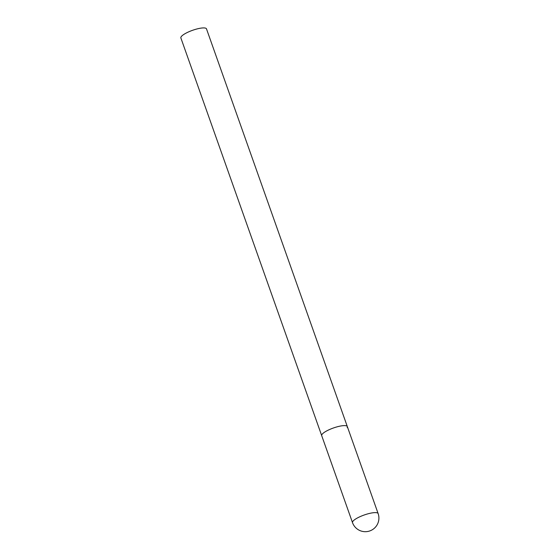 <?xml version="1.0" encoding="UTF-8"?>
<svg xmlns="http://www.w3.org/2000/svg" width="559" height="559" viewBox="0 0 559 559"><rect width="100%" height="100%" fill="white"/><g stroke="black" fill="none" stroke-linecap="round" stroke-linejoin="round"><path stroke-width="0.84" d="M336.756 426.929A13.591 3.298 160.5 0 0 321.704 435.643A13.591 3.298 -19.5 0 1 321.851 434.685A13.591 3.298 -19.5 0 1 335.086 427.432A13.591 3.298 -19.5 0 1 347.321 426.566A13.591 3.298 160.5 0 0 336.756 426.929M347.321 426.566L378.129 513.567A13.591 3.298 160.5 0 0 367.563 513.931A13.591 3.298 160.5 0 0 352.659 521.68A13.591 3.298 160.5 0 0 352.505 522.637L180.871 37.949A13.591 3.298 -19.5 0 1 181.018 36.992A13.591 3.298 -19.5 0 1 194.259 29.739A13.591 3.298 -19.5 0 1 206.495 28.872L347.321 426.566A13.591 3.298 -19.5 0 1 347.174 427.523M352.505 522.637A13.591 13.591 0 0 0 377.29 524.531A13.591 13.591 0 0 0 378.129 513.567"/></g></svg>
